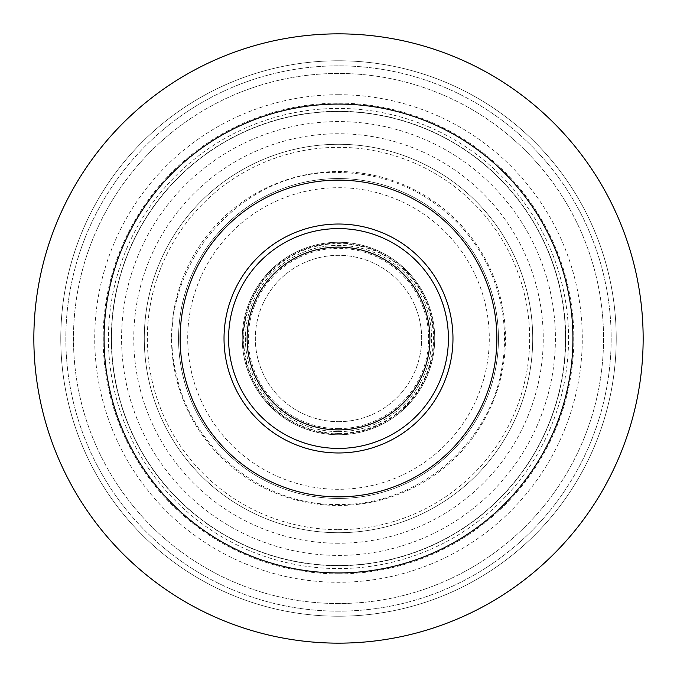 <?xml version="1.0" encoding="UTF-8"?>
<svg xmlns="http://www.w3.org/2000/svg" width="677" height="677" viewBox="0 0 677 677"><rect width="100%" height="100%" fill="white"/><g stroke="black" fill="none" stroke-linecap="round" stroke-linejoin="round"><path stroke-width="0.51" stroke-dasharray="3.38 2.54" d="M338.5 568.57A230.07 230.07 0 0 0 568.57 338.5A230.07 230.07 0 0 0 338.5 108.43A230.07 230.07 0 0 0 108.43 338.5A230.07 230.07 0 0 0 338.5 568.57M338.5 505.474A166.974 166.974 0 0 0 505.474 338.5A166.974 166.974 0 0 0 338.5 171.526A166.974 166.974 0 0 0 171.526 338.5A166.974 166.974 0 0 0 338.5 505.474M338.5 498.441A159.941 159.941 0 0 0 498.441 338.5A159.941 159.941 0 0 0 338.5 178.559A159.941 159.941 0 0 0 178.559 338.5A159.941 159.941 0 0 0 338.5 498.441A159.941 159.941 0 0 1 178.559 338.5A159.941 159.941 0 0 1 338.5 178.559A159.941 159.941 0 0 1 498.441 338.5A159.941 159.941 0 0 1 338.5 498.441A159.941 159.941 0 0 1 178.559 338.5A159.941 159.941 0 0 1 338.5 178.559A159.941 159.941 0 0 1 498.441 338.5A159.941 159.941 0 0 1 338.5 498.441A159.941 159.941 0 0 0 498.441 338.5A159.941 159.941 0 0 0 338.5 178.559A159.941 159.941 0 0 0 178.559 338.5A159.941 159.941 0 0 0 338.5 498.441M338.5 532.714A194.214 194.214 0 0 1 144.286 338.5A194.214 194.214 0 0 1 338.5 144.286A194.214 194.214 0 0 1 532.714 338.5A194.214 194.214 0 0 1 338.5 532.714A194.214 194.214 0 0 1 144.286 338.5A194.214 194.214 0 0 1 338.5 144.286A194.214 194.214 0 0 1 532.714 338.5A194.214 194.214 0 0 1 338.5 532.714A194.214 194.214 0 0 0 532.714 338.5A194.214 194.214 0 0 0 338.5 144.286A194.214 194.214 0 0 0 144.286 338.5A194.214 194.214 0 0 0 338.5 532.714M338.5 433.365A94.865 94.865 0 0 0 433.365 338.5A94.865 94.865 0 0 0 338.5 243.635A94.865 94.865 0 0 0 243.635 338.5A94.865 94.865 0 0 0 338.5 433.365M338.5 431.604A93.104 93.104 0 0 0 431.604 338.5A93.104 93.104 0 0 0 338.5 245.396A93.104 93.104 0 0 0 245.396 338.5A93.104 93.104 0 0 0 338.5 431.604A93.104 93.104 0 0 1 245.396 338.5A93.104 93.104 0 0 1 338.5 245.396A93.104 93.104 0 0 1 431.604 338.5A93.104 93.104 0 0 1 338.5 431.604M338.5 421.669A83.169 83.169 0 0 0 421.669 338.5A83.169 83.169 0 0 0 338.5 255.331A83.169 83.169 0 0 0 255.331 338.5A83.169 83.169 0 0 0 338.5 421.669A83.169 83.169 0 0 1 255.331 338.5A83.169 83.169 0 0 1 338.5 255.331A83.169 83.169 0 0 1 421.669 338.5A83.169 83.169 0 0 1 338.5 421.669M338.5 434.736A96.236 96.236 0 0 1 242.264 338.5A96.236 96.236 0 0 1 338.5 242.264A96.236 96.236 0 0 1 434.736 338.5A96.236 96.236 0 0 1 338.5 434.736A96.236 96.236 0 0 1 242.264 338.5A96.236 96.236 0 0 1 338.5 242.264A96.236 96.236 0 0 1 434.736 338.5A96.236 96.236 0 0 1 338.5 434.736A96.236 96.236 0 0 0 434.736 338.5A96.236 96.236 0 0 0 338.5 242.264A96.236 96.236 0 0 0 242.264 338.5A96.236 96.236 0 0 0 338.5 434.736M338.5 565.523A227.023 227.023 0 0 1 111.477 338.5A227.023 227.023 0 0 1 338.5 111.477A227.023 227.023 0 0 1 565.523 338.5A227.023 227.023 0 0 1 338.5 565.523A227.023 227.023 0 0 1 111.477 338.5A227.023 227.023 0 0 1 338.5 111.477A227.023 227.023 0 0 1 565.523 338.5A227.023 227.023 0 0 1 338.5 565.523A227.023 227.023 0 0 1 111.477 338.5A227.023 227.023 0 0 1 338.5 111.477A227.023 227.023 0 0 1 565.523 338.5A227.023 227.023 0 0 1 338.5 565.523M338.5 94.721A243.779 243.779 0 0 1 582.279 338.5A243.779 243.779 0 0 1 338.5 582.279A243.779 243.779 0 0 1 94.721 338.5A243.779 243.779 0 0 1 338.5 94.721M338.5 643.15A304.65 304.65 0 0 0 643.15 338.5A304.65 304.65 0 0 0 338.5 33.85A304.65 304.65 0 0 0 33.85 338.5A304.65 304.65 0 0 0 338.5 643.15A304.65 304.65 0 0 1 33.85 338.5A304.65 304.65 0 0 1 338.5 33.85A304.65 304.65 0 0 0 33.85 338.5A304.65 304.65 0 0 0 338.5 643.15A304.65 304.65 0 0 0 643.15 338.5A304.65 304.65 0 0 0 338.5 33.85A304.65 304.65 0 0 1 643.15 338.5A304.65 304.65 0 0 1 338.5 643.15M338.5 616.222A277.722 277.722 0 0 0 616.222 338.5A277.722 277.722 0 0 0 338.5 60.778A277.722 277.722 0 0 0 60.778 338.5A277.722 277.722 0 0 0 338.5 616.222A277.722 277.722 0 0 1 60.778 338.5A277.722 277.722 0 0 1 338.5 60.778A277.722 277.722 0 0 1 616.222 338.5A277.722 277.722 0 0 1 338.5 616.222M338.5 603.545A265.045 265.045 0 0 1 73.454 338.5A265.045 265.045 0 0 1 338.5 73.454A265.045 265.045 0 0 1 603.545 338.5A265.045 265.045 0 0 1 338.5 603.545A265.045 265.045 0 0 1 73.454 338.5A265.045 265.045 0 0 1 338.5 73.454A265.045 265.045 0 0 1 603.545 338.5A265.045 265.045 0 0 1 338.5 603.545A265.045 265.045 0 0 0 603.545 338.5A265.045 265.045 0 0 0 338.5 73.454A265.045 265.045 0 0 0 73.454 338.5A265.045 265.045 0 0 0 338.5 603.545M338.5 429.895A91.395 91.395 0 0 0 429.895 338.5A91.395 91.395 0 0 0 338.5 247.105A91.395 91.395 0 0 1 429.895 338.5A91.395 91.395 0 0 1 338.5 429.895A91.395 91.395 0 0 1 247.105 338.5A91.395 91.395 0 0 1 338.5 247.105A91.395 91.395 0 0 0 247.105 338.5A91.395 91.395 0 0 0 338.5 429.895A91.395 91.395 0 0 0 429.895 338.5A91.395 91.395 0 0 0 338.5 247.105A91.395 91.395 0 0 0 247.105 338.5A91.395 91.395 0 0 0 338.5 429.895M338.5 555.411A216.911 216.911 0 0 0 555.411 338.5A216.911 216.911 0 0 0 338.5 121.589A216.911 216.911 0 0 0 121.589 338.5A216.911 216.911 0 0 0 338.5 555.411M338.5 111.273A227.227 227.227 0 0 1 565.727 338.5A227.227 227.227 0 0 1 338.5 565.727A227.227 227.227 0 0 1 111.273 338.5A227.227 227.227 0 0 1 338.5 111.273M338.5 543.242A204.742 204.742 0 0 1 133.758 338.5A204.742 204.742 0 0 1 338.5 133.758A204.742 204.742 0 0 1 543.242 338.5A204.742 204.742 0 0 1 338.5 543.242M338.5 529.668A191.168 191.168 0 0 0 529.668 338.5A191.168 191.168 0 0 0 338.5 147.332A191.168 191.168 0 0 0 147.332 338.5A191.168 191.168 0 0 0 338.5 529.668M338.5 489.302A150.802 150.802 0 0 1 187.698 338.5A150.802 150.802 0 0 1 338.5 187.698A150.802 150.802 0 0 1 489.302 338.5A150.802 150.802 0 0 1 338.5 489.302M338.5 433.915A95.415 95.415 0 0 0 433.915 338.5A95.415 95.415 0 0 0 338.5 243.085A95.415 95.415 0 0 0 243.085 338.5A95.415 95.415 0 0 0 338.5 433.915M338.5 428.634A90.143 90.143 0 0 1 248.366 338.5A90.143 90.143 0 0 1 338.5 248.366A90.143 90.143 0 0 1 428.634 338.5A90.143 90.143 0 0 1 338.5 428.634M338.5 573.851A235.351 235.351 0 0 1 103.149 338.5A235.351 235.351 0 0 1 338.5 103.149A235.351 235.351 0 0 1 573.851 338.5A235.351 235.351 0 0 1 338.5 573.851M338.5 611.162A272.662 272.662 0 0 1 65.838 338.5A272.662 272.662 0 0 1 338.5 65.838A272.662 272.662 0 0 1 611.162 338.5A272.662 272.662 0 0 1 338.5 611.162A272.662 272.662 0 0 1 65.838 338.5A272.662 272.662 0 0 1 338.5 65.838A272.662 272.662 0 0 1 611.162 338.5A272.662 272.662 0 0 1 338.5 611.162M338.5 504.534C262.871 505.88 191.642 448.817 176.469 374.719C150.675 275.531 236.061 168.937 338.5 172.466C389.08 173.439 431.164 192.843 464.752 230.671C481.347 250.219 492.864 272.391 499.321 297.211C505.617 322.057 506.21 347.047 501.082 372.172C486.941 447.412 415.052 505.939 338.5 504.534"/><path stroke-width="1.02" d="M338.5 643.15A304.65 304.65 0 0 0 643.15 338.5A304.65 304.65 0 0 0 338.5 33.85A304.65 304.65 0 0 0 33.85 338.5A304.65 304.65 0 0 0 338.5 643.15M338.5 429.895A91.395 91.395 0 0 0 429.895 338.5A91.395 91.395 0 0 0 338.5 247.105A91.395 91.395 0 0 0 247.105 338.5A91.395 91.395 0 0 0 338.5 429.895M338.5 104.08A234.42 234.42 0 0 0 104.08 338.5A234.42 234.42 0 0 0 338.5 572.92A234.42 234.42 0 0 0 572.92 338.5A234.42 234.42 0 0 0 338.5 104.08M338.5 180.141A158.359 158.359 0 0 0 180.141 338.5A158.359 158.359 0 0 0 338.5 496.859A158.359 158.359 0 0 0 496.859 338.5A158.359 158.359 0 0 0 338.5 180.141M338.5 224.028A114.472 114.472 0 0 1 452.972 338.5A114.472 114.472 0 0 1 338.5 452.972A114.472 114.472 0 0 1 224.028 338.5A114.472 114.472 0 0 1 338.5 224.028M338.5 228.589A109.911 109.911 0 0 1 448.411 338.5A109.911 109.911 0 0 1 338.5 448.411A109.911 109.911 0 0 1 228.589 338.5A109.911 109.911 0 0 1 338.5 228.589"/></g></svg>
